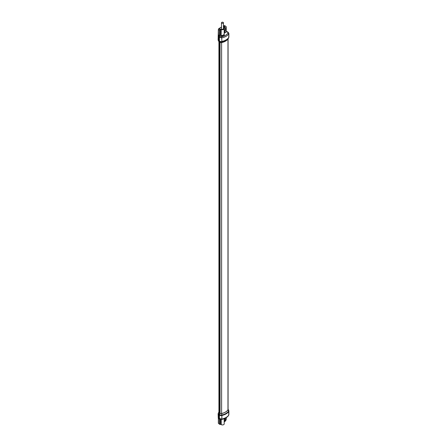 <?xml version="1.0" encoding="UTF-8"?>
<svg xmlns="http://www.w3.org/2000/svg" width="447" height="447" viewBox="0 0 447 447"><rect width="100%" height="100%" fill="white"/><g stroke="black" fill="none" stroke-linecap="round" stroke-linejoin="round"><path stroke-width="0.67" d="M224.025 28.312A0.905 0.525 -60 0 1 224.964 27.725A0.905 0.525 -60 0 1 225.154 28.139L225.154 30.446A0.905 0.525 -60 0 1 224.193 31.642M225.439 30.279L225.439 27.977A1.313 0.754 120 0 0 225.171 27.373A1.313 0.754 120 0 0 223.852 28.144A1.313 0.754 120 0 1 225.171 27.373A1.313 0.754 120 0 1 225.439 27.977L225.439 30.279A1.313 0.754 120 0 1 224.193 32.005A1.313 0.754 120 0 0 225.439 30.279M225.154 418.252L225.154 419.375A0.905 0.525 -60 0 1 224.193 420.571M225.439 419.208L225.439 418.107L225.439 419.208A1.313 0.754 -60 0 1 224.193 420.934A1.313 0.754 120 0 0 225.439 419.208M221.634 42.605A1.531 0.883 180 0 1 219.997 42.404L219.265 41.979A1.414 0.816 180 0 1 218.924 41.66L218.337 40.655A2.034 1.173 0 0 0 218.829 41.107L219.561 41.532A2.151 1.24 0 0 0 221.857 41.811A11.79 6.806 0 0 0 228.624 37.906A2.151 1.24 0 0 0 228.657 37.855L228.875 37.056A2.257 1.302 0 0 1 228.724 37.52A1.212 0.922 33.7 0 1 228.624 37.906L228.048 38.9A11.175 6.448 180 0 1 221.634 42.605L221.857 41.811A1.212 0.358 77.5 0 0 221.896 41.465A11.896 6.867 0 0 0 228.724 37.52L228.875 33.452L228.054 32.15L226.489 31.413L226.679 31.743L224.193 33.179M223.433 22.747L223.433 28.742A0.972 0.559 180 0 1 222.829 29.262A0.972 0.559 180 0 1 221.773 29.139A0.972 0.559 180 0 1 221.488 28.742L221.488 22.747A0.972 0.559 0 0 0 222.086 23.266A0.972 0.559 0 0 0 223.148 23.143A0.972 0.559 0 0 0 223.433 22.747A0.972 0.559 0 0 0 222.829 22.227A0.972 0.559 0 0 0 221.773 22.35A0.972 0.559 0 0 0 221.488 22.747M223.433 27.161L224.657 26.451L223.433 25.971M221.488 27.094L219.036 28.507L221.265 29.463A1.732 1 0 0 0 223.142 29.658A1.732 1 0 0 0 224.193 28.742A1.732 1 0 0 0 223.712 28.049L223.433 27.876M224.193 32.849L226.679 31.743L226.311 31.53L226.311 27.407A2.341 1.352 120 0 0 225.824 26.334A2.341 1.352 120 0 0 224.657 26.451M221.488 26.988L219.036 28.507A0.928 0.536 120 0 0 218.952 28.569L218.343 29.547L218.125 39.872A2.14 1.235 0 0 0 218.751 40.744A1.212 0.698 120 0 0 218.829 41.107L219.265 41.979M218.952 28.569L218.438 29.675L219.41 30.24L219.41 35.514L219.321 35.989L218.996 35.799L218.343 34.799L218.125 36.14M220.064 29.105A0.928 0.536 120 0 0 219.41 30.24M219.332 36.134A0.805 0.458 120.9 0 0 218.751 37.118L218.214 36.587A0.805 0.626 153.4 0 1 218.996 35.799L220.064 36.57L221.617 36.783C224.556 36.146 226.674 34.922 227.981 33.106L227.652 32.19L226.311 31.53M224.193 28.742L224.193 34.911L221.265 35.615L220.187 35.162L219.321 35.989M220.472 29.027L220.326 35.408L221.12 35.861C223.763 36.336 224.679 35.81 223.858 34.279M220.064 36.57A0.805 0.458 120.9 0 0 219.488 37.554L219.488 41.169L218.751 40.744L218.751 37.118L221.896 37.866C225.048 37.19 227.322 35.872 228.724 33.927A0.805 0.609 33.4 0 0 227.981 33.106M218.337 413.101L218.924 412.089A1.414 0.816 0 0 0 218.924 412.089A1.414 0.816 0 0 0 219.265 412.927L219.997 413.352A1.531 0.883 0 0 0 221.634 413.548A11.175 6.448 0 0 0 228.048 409.849A1.531 0.883 0 0 0 228.071 409.251A1.531 0.883 0 0 0 228.071 409.245L228.657 410.257A2.151 1.24 180 0 1 228.624 411.1A11.79 6.806 180 0 1 221.857 415.006A2.151 1.24 180 0 1 219.561 414.727L218.829 414.302A2.034 1.173 180 0 1 218.337 413.101L218.125 413.877A2.14 1.235 180 0 0 218.751 414.755L218.751 414.257M218.929 41.672L218.929 412.352A1.33 0.771 0 0 0 219.321 412.894L219.321 42.012M220.058 42.437L220.058 413.319L219.321 412.894M220.058 413.319A1.453 0.838 0 0 0 221.606 413.509A11.091 6.403 180 0 0 227.97 409.832A1.453 0.838 0 0 0 228.071 409.53L228.071 38.867L228.657 37.855M224.193 418.677L224.193 423.924A1.732 1 180 0 1 223.142 424.846A1.732 1 180 0 1 221.259 424.65L220.064 424.287A0.928 0.536 120 0 1 219.6 424.332L218.343 423.214L218.382 418.286M226.311 417.599L226.311 418.772A2.341 1.352 120 0 1 224.657 421.638L224.193 421.901M219.41 419.023L219.41 423.907A0.928 0.536 120 0 0 219.6 424.332M219.41 423.907L218.952 423.739M218.382 417.872L218.751 418.381L218.751 414.755A1.212 0.698 -60 0 1 218.829 414.302L219.265 412.927M228.657 410.257L228.875 411.061A2.257 1.302 180 0 1 228.724 411.531L228.724 415.123A0.805 0.62 -146 0 1 228.64 415.408L228.724 415.123C227.517 416.928 225.238 418.241 221.896 419.068L218.751 418.381A0.805 0.475 -60.9 0 0 218.929 418.761L218.27 418.113A0.805 0.637 -27.7 0 1 218.214 417.867M225.154 30.446L224.193 29.888M224.511 27.77L225.154 28.139M225.154 419.375L224.193 418.817M227.97 39.012L227.97 409.832M221.606 42.61L221.606 413.509M224.852 25.775A2.341 1.352 120 0 0 224.796 25.742A2.341 1.352 120 0 0 223.629 25.859L224.796 25.742L225.824 26.334M219.41 35.514L218.438 34.933L218.343 29.547L218.834 28.535M220.187 29.033L220.187 35.162L219.388 35.626M218.382 29.636L218.382 34.715M221.12 35.861L221.265 29.463M226.92 31.754A0.805 0.458 -59.1 0 1 227.322 31.715M227.652 32.19A0.805 0.458 -59.1 0 1 228.054 32.15M221.617 36.783L221.896 41.465A2.257 1.302 0 0 1 219.488 41.169A1.212 0.698 120 0 0 219.561 41.532L219.997 42.404M220.187 424.214L220.187 419.381M221.259 419.493L221.259 424.65M220.472 424.214L220.472 419.448M218.438 418.358L218.438 423.348L218.343 418.23M228.64 415.408C227.255 417.336 224.97 418.677 221.785 419.42L221.896 415.47A1.212 0.358 -102.5 0 0 221.857 415.006L221.634 413.548M221.785 419.42L219.661 419.169A0.805 0.475 -60.9 0 1 219.488 418.794L219.488 415.174L218.751 414.755M228.048 409.849L228.624 411.1A1.212 0.922 -146.3 0 1 228.724 411.531A11.896 6.867 180 0 1 221.896 415.47A2.257 1.302 180 0 1 219.488 415.174A1.212 0.698 -60 0 1 219.561 414.727L219.997 413.352M218.337 40.655L218.125 39.872M228.875 33.452L228.875 37.056M218.27 418.113L218.125 413.877M219.661 419.169L218.929 418.761M228.875 414.66L228.875 411.061"/></g></svg>
